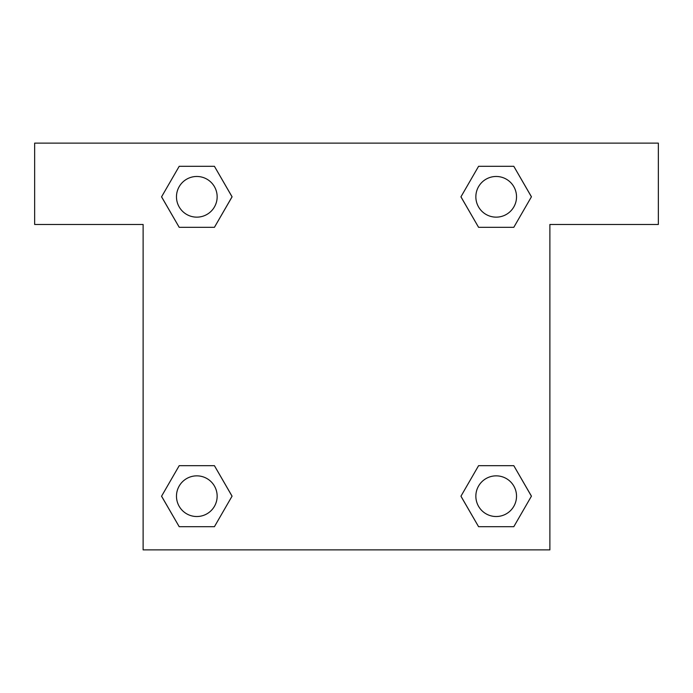<?xml version="1.0" encoding="UTF-8"?>
<svg xmlns="http://www.w3.org/2000/svg" width="693" height="693" viewBox="0 0 693 693"><rect width="100%" height="100%" fill="white"/><g stroke="black" fill="none" stroke-linecap="round" stroke-linejoin="round"><path stroke-width="1.04" d="M513.799 166.303L478.577 166.303L513.799 166.303L531.418 196.812L513.799 227.321L478.577 227.321L494.248 227.321L478.577 227.321L460.923 196.838L478.577 227.321L460.958 196.812L478.577 166.303L513.799 166.303L531.453 196.786M513.799 465.679L478.577 465.679L513.799 465.679L531.418 496.188L513.799 526.697L478.577 526.697L460.958 496.188L478.577 465.679L513.799 465.679L531.453 496.162M461.659 497.401A189.821 189.821 0 0 1 461.625 497.427L478.577 526.697L513.799 526.697L478.577 526.697M198.752 227.321L179.201 227.321L214.423 227.321L179.201 227.321L161.582 196.812L179.201 166.303L214.423 166.303L232.042 196.812L214.423 227.321L198.752 227.321L214.423 227.321L232.077 196.838M179.201 526.697L214.423 526.697L179.201 526.697L161.582 496.188L179.201 465.679L214.423 465.679L198.752 465.679L214.423 465.679L232.077 496.162L214.423 465.679L232.042 496.188L214.423 526.697L179.201 526.697L161.547 496.214M658.35 143.122L34.65 143.122L34.65 224.471L143.122 224.471L143.122 549.878L549.878 549.878L549.878 224.471L658.35 224.471L658.35 143.122M179.201 227.321L161.547 196.838M214.423 166.303L179.201 166.303L214.423 166.303L232.077 196.786M516.528 496.188A20.34 20.34 0 0 0 486.018 478.577A20.34 20.34 0 0 0 486.018 513.799A20.34 20.34 0 0 0 516.528 496.188M179.201 465.679L214.423 465.679L179.201 465.679M217.152 496.188A20.34 20.34 0 0 0 186.642 478.577A20.34 20.34 0 0 0 186.642 513.799A20.34 20.34 0 0 0 217.152 496.188M513.799 227.321L478.577 227.321L513.799 227.321M516.528 196.812A20.34 20.34 0 0 0 486.018 179.201A20.34 20.34 0 0 0 486.018 214.423A20.34 20.34 0 0 0 516.528 196.812M217.152 196.812A20.34 20.34 0 0 0 186.642 179.201A20.34 20.34 0 0 0 186.642 214.423A20.34 20.34 0 0 0 217.152 196.812M478.577 465.679L494.248 465.679M198.752 465.679L214.423 465.679M494.248 227.321L478.577 227.321"/></g></svg>
